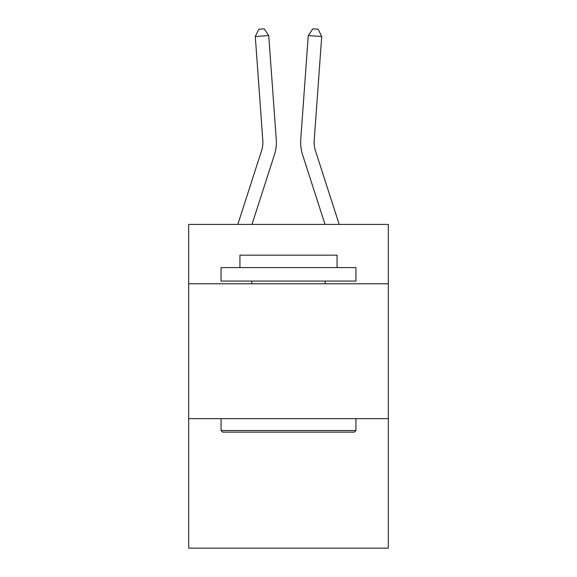 <?xml version="1.0" encoding="UTF-8"?>
<svg xmlns="http://www.w3.org/2000/svg" width="577" height="577" viewBox="0 0 577 577"><rect width="100%" height="100%" fill="white"/><g stroke="black" fill="none" stroke-linecap="round" stroke-linejoin="round"><path stroke-width="0.87" d="M388.321 283.769L388.321 224.417L188.679 224.417L188.679 283.769L388.321 283.769L388.321 548.15L188.679 548.15L188.679 283.769M388.321 418.657L188.679 418.657M274.407 154.824L251.976 224.417L274.407 154.824A40.469 40.469 142.2 0 0 276.253 139.483L268.738 35.558L276.253 139.483L268.738 35.558L276.253 139.483L268.738 35.558L276.253 139.483L268.738 35.558L276.253 139.483L268.738 35.558L276.253 139.483L268.738 35.558L276.253 139.483L268.738 35.558L276.253 139.483L268.738 35.558L276.253 139.483L268.738 35.558L276.253 139.483L268.738 35.558L276.253 139.483L268.738 35.558L276.253 139.483L268.738 35.558L276.253 139.483L268.738 35.558L276.253 139.483L268.738 35.558L276.253 139.483L268.738 35.558L276.253 139.483L268.738 35.558L255.286 36.524L258.813 29.239L264.194 28.85L268.738 35.558M261.569 150.684A26.975 26.975 -37.8 0 0 262.802 140.456A26.975 26.975 -37.8 0 1 261.569 150.684A26.975 26.975 -37.8 0 0 262.802 140.456A26.975 26.975 -37.8 0 1 261.569 150.684A26.975 26.975 -37.8 0 0 262.802 140.456A26.975 26.975 -37.8 0 1 261.569 150.684A26.975 26.975 -37.8 0 0 262.802 140.456A26.975 26.975 -37.8 0 1 261.569 150.684A26.975 26.975 -37.8 0 0 262.802 140.456A26.975 26.975 -37.8 0 1 261.569 150.684A26.975 26.975 -37.8 0 0 262.802 140.456A26.975 26.975 -37.8 0 1 261.569 150.684A26.975 26.975 -37.8 0 0 262.802 140.456A26.975 26.975 -37.8 0 1 261.569 150.684A26.975 26.975 -37.8 0 0 262.802 140.456A26.975 26.975 -37.8 0 1 261.569 150.684A26.975 26.975 -37.8 0 0 262.802 140.456A26.975 26.975 -37.8 0 1 261.569 150.684A26.975 26.975 -37.8 0 0 262.802 140.456A26.975 26.975 -37.8 0 1 261.569 150.684A26.975 26.975 -37.8 0 0 262.802 140.456A26.975 26.975 -37.8 0 1 261.569 150.684A26.975 26.975 -37.8 0 0 262.802 140.456A26.975 26.975 -37.8 0 1 261.569 150.684A26.975 26.975 -37.8 0 0 262.802 140.456A26.975 26.975 -37.8 0 1 261.569 150.684A26.975 26.975 -37.8 0 0 262.802 140.456A26.975 26.975 -37.8 0 1 261.569 150.684A26.975 26.975 -37.8 0 0 262.802 140.456A26.975 26.975 -37.8 0 1 261.569 150.684L237.803 224.417L261.569 150.684A26.975 26.975 -42.9 0 0 262.802 140.456L255.286 36.524M315.431 150.684A26.975 26.975 37.8 0 1 314.198 140.456A26.975 26.975 37.8 0 0 315.431 150.684A26.975 26.975 37.8 0 1 314.198 140.456A26.975 26.975 37.8 0 0 315.431 150.684A26.975 26.975 37.8 0 1 314.198 140.456A26.975 26.975 37.8 0 0 315.431 150.684A26.975 26.975 37.8 0 1 314.198 140.456A26.975 26.975 37.8 0 0 315.431 150.684A26.975 26.975 37.8 0 1 314.198 140.456A26.975 26.975 37.8 0 0 315.431 150.684A26.975 26.975 37.8 0 1 314.198 140.456A26.975 26.975 37.8 0 0 315.431 150.684A26.975 26.975 37.8 0 1 314.198 140.456A26.975 26.975 37.8 0 0 315.431 150.684A26.975 26.975 37.8 0 1 314.198 140.456A26.975 26.975 37.8 0 0 315.431 150.684A26.975 26.975 37.8 0 1 314.198 140.456A26.975 26.975 37.8 0 0 315.431 150.684A26.975 26.975 37.8 0 1 314.198 140.456A26.975 26.975 37.8 0 0 315.431 150.684A26.975 26.975 37.8 0 1 314.198 140.456A26.975 26.975 37.8 0 0 315.431 150.684A26.975 26.975 37.8 0 1 314.198 140.456A26.975 26.975 37.8 0 0 315.431 150.684A26.975 26.975 37.8 0 1 314.198 140.456A26.975 26.975 37.8 0 0 315.431 150.684A26.975 26.975 37.8 0 1 314.198 140.456A26.975 26.975 37.8 0 0 315.431 150.684A26.975 26.975 37.8 0 1 314.198 140.456A26.975 26.975 37.8 0 0 315.431 150.684L339.197 224.417L315.431 150.684A26.975 26.975 42.9 0 1 314.198 140.456L321.714 36.524L308.262 35.558L300.747 139.483A40.469 40.469 -142.2 0 0 302.593 154.824L325.024 224.417L302.593 154.824M222.672 432.144L221.056 430.529L355.944 430.529L354.328 432.144L222.672 432.144M355.944 267.584L355.944 281.071L221.056 281.071L221.056 267.584L355.944 267.584M239.938 267.584L239.938 255.171L337.062 255.171L337.062 267.584M355.944 418.657L355.944 430.529M221.056 418.657L221.056 430.529M325.19 281.071L325.19 283.769M251.81 281.071L251.81 283.769M308.262 35.558L300.747 139.483L308.262 35.558L300.747 139.483L308.262 35.558L300.747 139.483L308.262 35.558L300.747 139.483L308.262 35.558L300.747 139.483L308.262 35.558L300.747 139.483L308.262 35.558L300.747 139.483L308.262 35.558L300.747 139.483L308.262 35.558L300.747 139.483L308.262 35.558L300.747 139.483L308.262 35.558L300.747 139.483L308.262 35.558L300.747 139.483L308.262 35.558L300.747 139.483L308.262 35.558L300.747 139.483L308.262 35.558L300.747 139.483L308.262 35.558L312.806 28.85L318.187 29.239L321.714 36.524"/></g></svg>
